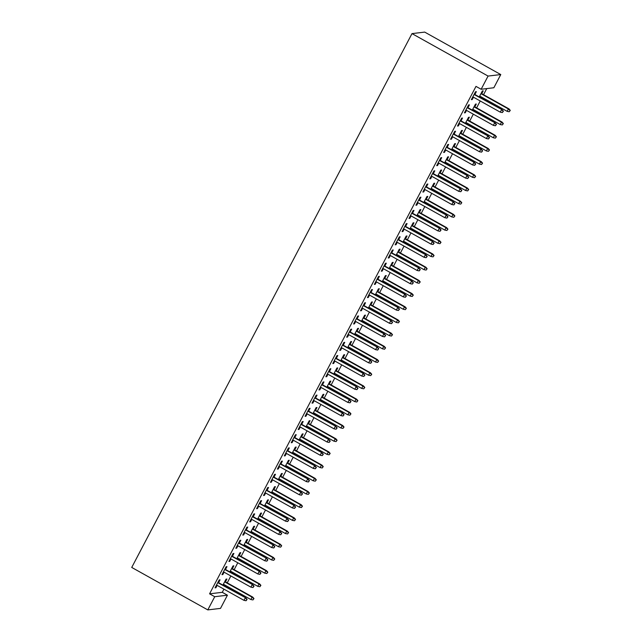 <?xml version="1.0" encoding="UTF-8"?>
<svg xmlns="http://www.w3.org/2000/svg" width="642" height="642" viewBox="0 0 642 642"><rect width="100%" height="100%" fill="white"/><g stroke="black" fill="none" stroke-linecap="round" stroke-linejoin="round"><path stroke-width="0.96" d="M209.573 593.826L214.733 596.707L207.799 609.9L131.73 567.44L411.995 33.609L424.699 32.1L500.776 74.56L493.85 87.753L481.147 89.262L475.987 86.381L209.573 593.826L222.276 592.317L223.938 589.163M225.358 586.459L225.823 585.568M227.244 582.864L230.863 575.962M232.284 573.266L232.757 572.367M234.169 569.671L237.789 562.769M239.209 560.073L239.683 559.174M241.095 556.478L244.722 549.576M246.135 546.88L246.608 545.981M248.021 543.284L251.648 536.383M253.06 533.687L253.534 532.788M254.954 530.091L258.574 523.19M259.994 520.493L260.459 519.595M261.88 516.898L265.499 509.997M266.92 507.3L267.385 506.402M268.805 503.705L272.425 496.804M273.845 494.107L274.319 493.208M275.731 490.504L279.358 483.611M280.771 480.906L281.244 480.015M282.657 477.311L286.284 470.417M287.696 467.713L288.17 466.814M289.582 464.118L293.209 457.216M294.622 454.52L295.095 453.621M296.516 450.925L300.135 444.023M301.555 441.327L302.021 440.428M303.441 437.732L307.061 430.83M308.481 428.134L308.946 427.235M310.367 424.539L313.986 417.637M315.407 414.941L315.88 414.042M317.292 411.345L320.92 404.444M322.332 401.748L322.806 400.849M324.218 398.152L327.845 391.251M329.258 388.554L329.731 387.656M331.152 384.959L334.771 378.058M336.191 375.353L336.657 374.463M338.077 371.758L341.696 364.865M343.117 362.16L343.582 361.269M345.003 358.565L348.622 351.664M350.042 348.967L350.516 348.068M351.928 345.372L355.556 338.47M356.968 335.774L357.442 334.875M358.854 332.179L362.481 325.277M363.894 322.581L364.367 321.682M365.779 318.986L369.407 312.084M370.819 309.388L371.293 308.489M372.713 305.793L376.332 298.891M377.753 296.195L378.218 295.296M379.639 292.6L383.258 285.698M384.678 283.002L385.144 282.103M386.564 279.406L390.184 272.505M391.604 269.809L392.077 268.91M393.49 266.205L397.117 259.312M398.53 256.607L399.003 255.717M400.415 253.012L404.043 246.119M405.455 243.414L405.929 242.515M407.349 239.819L410.968 232.918M412.389 230.221L412.854 229.322M414.275 226.626L417.894 219.725M419.314 217.028L419.78 216.129M421.2 213.433L424.819 206.531M426.24 203.835L426.713 202.936M428.126 200.24L431.753 193.338M433.165 190.642L433.639 189.743M435.051 187.047L438.679 180.145M440.091 177.449L440.564 176.55M441.977 173.854L445.604 166.952M447.017 164.256L447.49 163.357M448.91 160.66L452.53 153.759M453.95 151.055L454.416 150.164M455.836 147.459L459.455 140.566M460.876 137.861L461.341 136.971M462.762 134.266L466.381 127.365M467.801 124.668L468.275 123.77M469.687 121.073L473.314 114.172M474.727 111.475L475.2 110.576M476.613 107.88L480.24 100.979M481.652 98.282L482.126 97.383M483.546 94.687L486.74 88.596M222.276 592.317L227.437 595.198L220.511 608.391L207.799 609.9M232.364 568.668L233.848 565.827L232.99 565.931L229.852 571.91M230.943 571.364L230.478 572.263M225.494 569.478L226.979 566.645L226.12 566.75L221.972 574.662L222.83 574.566L224.082 572.174M246.215 542.273L247.708 539.441L246.849 539.545L243.711 545.523M244.803 544.978L244.329 545.869M239.346 543.092L240.838 540.259L239.98 540.363L235.823 548.276L236.681 548.172L237.933 545.788M260.074 515.887L261.559 513.054L260.7 513.159L257.562 519.137M258.654 518.584L258.188 519.482M253.205 516.706L254.689 513.873L253.831 513.969L249.674 521.89L250.532 521.786L251.784 519.402M273.925 489.501L275.418 486.668L274.559 486.764L271.414 492.751M272.513 492.197L272.039 493.096M267.056 490.311L268.549 487.479L267.69 487.583L263.533 495.504L264.392 495.399L265.644 493.016M287.776 463.115L289.269 460.282L288.41 460.378L285.273 466.357M286.364 465.811L285.891 466.71M280.915 463.925L282.4 461.092L281.541 461.197L277.384 469.109L278.243 469.013L279.495 466.63M301.636 436.721L303.12 433.888L302.262 433.992L299.124 439.971M300.215 439.425L299.75 440.316M294.766 437.539L296.251 434.706L295.392 434.811L291.235 442.723L292.094 442.619L293.346 440.235M315.487 410.334L316.979 407.501L316.121 407.606L312.975 413.584M314.074 413.031L313.601 413.929M308.617 411.153L310.11 408.32L309.251 408.416L305.094 416.337L305.953 416.233L307.205 413.849M329.346 383.948L330.831 381.115L329.972 381.22L326.834 387.198M327.926 386.644L327.452 387.543M322.477 384.767L323.961 381.926L323.103 382.03L318.946 389.951L319.804 389.846L321.056 387.463M343.197 357.562L344.682 354.729L343.823 354.825L340.685 360.804M341.777 360.258L341.311 361.157M336.328 358.372L337.812 355.54L336.954 355.644L332.797 363.557L333.655 363.46L334.907 361.077M357.048 331.168L358.541 328.335L357.682 328.439L354.536 334.418M355.636 333.872L355.162 334.771M350.179 331.986L351.672 329.153L350.813 329.258L346.656 337.17L347.515 337.066L348.767 334.683M370.907 304.781L372.392 301.949L371.533 302.053L368.396 308.032M369.487 307.478L369.014 308.377M364.038 305.6L365.523 302.767L364.664 302.863L360.507 310.784L361.366 310.68L362.618 308.296M384.759 278.395L386.243 275.562L385.385 275.667L382.247 281.645M383.338 281.092L382.873 281.99M377.889 279.214L379.374 276.373L378.515 276.477L374.366 284.398L375.225 284.294L376.469 281.91M398.61 252.009L400.102 249.176L399.244 249.273L396.106 255.259M397.197 254.705L396.724 255.604M391.74 252.82L393.233 249.987L392.374 250.091L388.217 258.004L389.076 257.907L390.328 255.524M412.469 225.623L413.954 222.782L413.095 222.886L409.957 228.865M411.049 228.319L410.575 229.218M405.6 226.433L407.084 223.601L406.226 223.705L402.069 231.618L402.927 231.513L404.179 229.13M426.32 199.229L427.805 196.396L426.946 196.5L423.808 202.479M424.908 201.933L424.434 202.824M419.451 200.047L420.943 197.214L420.085 197.311L415.928 205.231L416.786 205.127L418.038 202.744M440.171 172.842L441.664 170.01L440.805 170.114L437.667 176.093M438.759 175.539L438.285 176.438M433.302 173.661L434.794 170.828L433.936 170.924L429.779 178.845L430.638 178.741L431.889 176.357M454.03 146.456L455.515 143.623L454.656 143.72L451.519 149.706M452.61 149.153L452.145 150.051M447.161 147.267L448.646 144.434L447.787 144.538L443.63 152.451L444.489 152.355L445.741 149.971M467.882 120.07L469.374 117.229L468.516 117.334L465.37 123.312M466.469 122.766L465.996 123.665M461.012 120.881L462.505 118.048L461.646 118.152L457.489 126.065L458.348 125.968L459.6 123.577M481.741 93.676L483.225 90.843L482.367 90.947L479.229 96.926M480.32 96.38L479.847 97.271M474.871 94.494L476.356 91.662L475.497 91.766L471.34 99.679L472.199 99.574L473.451 97.191M467.938 107.687L469.43 104.855L468.572 104.959L464.415 112.872L465.273 112.767L466.525 110.384M474.807 106.869L476.3 104.036L475.441 104.14L472.303 110.119M473.395 109.573L472.921 110.472M454.087 134.074L455.571 131.241L454.713 131.345L450.564 139.258L451.422 139.162L452.666 136.778M460.956 133.263L462.441 130.43L461.582 130.527L458.444 136.505M459.536 135.96L459.07 136.858M440.235 160.468L441.72 157.627L440.861 157.731L436.704 165.652L437.563 165.548L438.815 163.164M447.105 159.649L448.589 156.817L447.731 156.921L444.593 162.899M445.684 162.346L445.211 163.245M426.376 186.854L427.869 184.021L427.01 184.118L422.853 192.038L423.712 191.934L424.964 189.55M433.246 186.036L434.738 183.203L433.88 183.307L430.734 189.286M431.833 188.732L431.36 189.631M412.525 213.24L414.01 210.407L413.151 210.512L408.994 218.424L409.853 218.32L411.105 215.937M419.395 212.422L420.879 209.589L420.02 209.693L416.883 215.672M417.974 215.126L417.509 216.017M398.674 239.627L400.159 236.794L399.3 236.898L395.143 244.811L396.002 244.714L397.254 242.331M405.543 238.816L407.028 235.983L406.169 236.079L403.032 242.058M404.123 241.512L403.649 242.411M384.815 266.013L386.307 263.18L385.449 263.284L381.292 271.205L382.15 271.101L383.402 268.717M391.684 265.202L393.177 262.369L392.318 262.466L389.172 268.452M390.272 267.899L389.798 268.797M370.964 292.407L372.448 289.574L371.59 289.67L367.433 297.591L368.291 297.487L369.543 295.103M377.833 291.588L379.318 288.756L378.459 288.86L375.321 294.838M376.413 294.285L375.947 295.184M357.104 318.793L358.597 315.96L357.738 316.065L353.582 323.977L354.44 323.873L355.692 321.49M363.974 317.975L365.467 315.142L364.608 315.246L361.47 321.225M362.561 320.679L362.088 321.57M343.253 345.179L344.746 342.346L343.887 342.451L339.73 350.363L340.589 350.267L341.841 347.876M350.123 344.369L351.607 341.528L350.749 341.632L347.611 347.611M348.71 347.065L348.237 347.964M329.402 371.566L330.887 368.733L330.028 368.837L325.871 376.75L326.73 376.653L327.982 374.27M336.272 370.755L337.756 367.922L336.898 368.018L333.76 374.005M334.851 373.451L334.386 374.35M315.543 397.96L317.036 395.127L316.177 395.223L312.02 403.144L312.879 403.04L314.131 400.656M322.412 397.141L323.905 394.308L323.046 394.413L319.909 400.391M321 399.838L320.527 400.736M301.692 424.346L303.176 421.513L302.318 421.609L298.169 429.53L299.028 429.426L300.279 427.042M308.561 423.527L310.046 420.695L309.187 420.799L306.049 426.778M307.141 426.232L306.675 427.123M287.841 450.732L289.325 447.899L288.467 448.004L284.31 455.916L285.168 455.812L286.42 453.429M294.71 449.922L296.195 447.081L295.336 447.185L292.198 453.164M293.29 452.618L292.816 453.517M273.982 477.118L275.474 474.286L274.615 474.39L270.459 482.303L271.317 482.206L272.569 479.823M280.851 476.308L282.344 473.475L281.485 473.571L278.339 479.558M279.439 479.004L278.965 479.903M260.13 503.513L261.615 500.672L260.756 500.776L256.599 508.697L257.458 508.592L258.71 506.209M267 502.694L268.484 499.861L267.626 499.966L264.488 505.944M265.579 505.39L265.114 506.289M246.279 529.899L247.764 527.066L246.905 527.162L242.748 535.083L243.607 534.979L244.859 532.595M253.149 529.08L254.633 526.247L253.775 526.352L250.637 532.33M251.728 531.777L251.255 532.675M232.42 556.285L233.913 553.452L233.054 553.556L228.897 561.469L229.756 561.365L231.008 558.981M239.289 555.466L240.782 552.634L239.923 552.738L236.778 558.717M237.877 558.171L237.404 559.07M218.569 582.671L220.054 579.838L219.195 579.943L215.038 587.855L215.897 587.759L217.148 585.376M225.438 581.861L226.923 579.028L226.064 579.124L222.926 585.103M224.018 584.557L223.552 585.456M214.733 596.707L227.437 595.198M481.147 89.262L488.072 76.069L411.995 33.609M500.776 74.56L488.072 76.069M471.573 99.229L472.199 99.574M464.647 112.422L465.273 112.767M457.722 125.615L458.348 125.968M450.796 138.808L451.422 139.162M443.871 152.002L444.489 152.355M436.945 165.203L437.563 165.548M430.012 178.396L430.638 178.741M423.086 191.589L423.712 191.934M416.16 204.782L416.786 205.127M409.235 217.975L409.853 218.32M402.309 231.168L402.927 231.513M395.376 244.361L396.002 244.714M388.45 257.554L389.076 257.907M381.525 270.755L382.15 271.101M374.599 283.949L375.225 284.294M367.673 297.142L368.291 297.487M360.748 310.335L361.366 310.68M353.814 323.528L354.44 323.873M346.889 336.721L347.515 337.066M339.963 349.914L340.589 350.267M333.038 363.107L333.655 363.46M326.112 376.3L326.73 376.653M319.178 389.501L319.804 389.846M312.253 402.695L312.879 403.04M305.327 415.888L305.953 416.233M298.402 429.081L299.028 429.426M291.476 442.274L292.094 442.619M284.55 455.467L285.168 455.812M277.617 468.66L278.243 469.013M270.691 481.853L271.317 482.206M263.766 495.054L264.392 495.399M256.84 508.247L257.458 508.592M249.915 521.44L250.532 521.786M242.981 534.634L243.607 534.979M236.055 547.827L236.681 548.172M229.13 561.02L229.756 561.365M222.204 574.213L222.83 574.566M215.279 587.406L215.897 587.759M503.063 111.235L502.365 112.559L503.4 111.194L501.522 109.79L500.278 112.165L472.825 96.846M474.077 94.47L502.14 109.718L474.245 94.149M503.4 111.194L502.14 109.718M500.278 112.165L502.365 112.559M509.234 111.74L510.27 110.384L509.234 111.74L507.148 111.347L508.392 108.971L509.01 108.899L481.115 93.331M509.933 110.424L508.392 108.971L480.946 93.652M507.148 111.347L479.694 96.027M509.01 108.899L510.27 110.384M496.13 124.428L495.439 125.752L496.475 124.388L494.597 122.983L493.353 125.359L465.899 110.039M467.151 107.663L495.215 122.911L467.32 107.342M496.475 124.388L495.215 122.911M493.353 125.359L495.439 125.752M489.204 137.629L488.514 138.945L489.549 137.581L487.671 136.176L486.419 138.552L458.974 123.232M460.218 120.856L488.289 136.104L460.394 120.535M489.549 137.581L488.289 136.104M486.419 138.552L488.514 138.945M502.309 124.933L503.344 123.577L502.309 124.933L500.222 124.54L501.466 122.173L502.084 122.092L474.189 106.524M502.999 123.617L501.466 122.173L474.021 106.845M500.222 124.54L472.769 109.22M502.084 122.092L503.344 123.577M495.383 138.126L496.418 136.77L495.383 138.126L493.289 137.741L494.541 135.366L495.159 135.285L467.264 119.717M496.073 136.81L494.541 135.366L467.087 120.046M493.289 137.741L465.843 122.421M495.159 135.285L496.418 136.77M482.278 150.822L481.588 152.138L482.623 150.782L480.746 149.369L479.494 151.745L452.048 136.425M453.292 134.05L481.364 149.297L453.461 133.729M482.623 150.782L481.364 149.297M479.494 151.745L481.588 152.138M475.353 164.015L474.663 165.331L475.698 163.975L473.812 162.562L472.568 164.938L445.123 149.618M446.367 147.243L474.438 162.49L446.535 146.922M475.698 163.975L474.438 162.49M472.568 164.938L474.663 165.331M488.458 151.319L489.493 149.963L488.458 151.319L486.363 150.934L487.615 148.559L488.233 148.487L460.33 132.91M489.148 150.003L487.615 148.559L460.162 133.239M486.363 150.934L458.918 135.614M488.233 148.487L489.493 149.963M481.532 164.521L482.567 163.156L481.532 164.521L479.438 164.127L480.681 161.752L481.299 161.68L453.404 146.111M482.222 163.196L480.681 161.752L453.236 146.432M479.438 164.127L451.992 148.808M481.299 161.68L482.567 163.156M468.427 177.208L467.729 178.524L468.772 177.168L466.886 175.764L465.643 178.139L438.197 162.811M439.441 160.444L467.504 175.683L439.609 160.115M468.772 177.168L467.504 175.683M465.643 178.139L467.729 178.524M474.599 177.714L475.642 176.349L474.599 177.714L472.512 177.32L473.756 174.945L474.374 174.873L446.479 159.304M475.297 176.389L473.756 174.945L446.31 159.625M472.512 177.32L445.067 162.001M474.374 174.873L475.642 176.349M461.502 190.401L460.804 191.717L461.839 190.361L459.961 188.957L458.717 191.332L431.263 176.012M432.515 173.637L460.579 188.884L432.684 173.308M461.839 190.361L460.579 188.884M458.717 191.332L460.804 191.717M467.673 190.907L468.708 189.542L467.673 190.907L465.586 190.513L466.83 188.138L467.448 188.066L439.553 172.497M468.371 189.583L466.83 188.138L439.385 172.818M465.586 190.513L438.133 175.194M467.448 188.066L468.708 189.542M454.568 203.594L453.878 204.918L454.913 203.554L453.035 202.15L451.791 204.525L424.338 189.205M425.59 186.83L453.653 202.078L425.758 186.501M454.913 203.554L453.653 202.078M451.791 204.525L453.878 204.918M447.643 216.787L446.952 218.111L447.988 216.747L446.11 215.343L444.858 217.718L417.412 202.399M418.656 200.023L446.728 215.271L418.833 199.702M447.988 216.747L446.728 215.271M444.858 217.718L446.952 218.111M440.717 229.98L440.027 231.305L441.062 229.94L439.184 228.536L437.932 230.911L410.487 215.592M411.731 213.216L439.802 228.464L411.899 212.895M441.062 229.94L439.802 228.464M437.932 230.911L440.027 231.305M433.791 243.174L433.101 244.498L434.136 243.133L432.251 241.729L431.007 244.104L403.561 228.785M404.805 226.409L432.868 241.657L404.974 226.088M434.136 243.133L432.868 241.657M431.007 244.104L433.101 244.498M426.866 256.375L426.168 257.691L427.203 256.335L425.325 254.922L424.081 257.298L396.628 241.978M397.88 239.602L425.943 254.85L398.048 239.281M427.203 256.335L425.943 254.85M424.081 257.298L426.168 257.691M419.94 269.568L419.242 270.884L420.277 269.528L418.399 268.115L417.156 270.491L389.702 255.171M390.954 252.796L419.017 268.043L391.122 252.475M420.277 269.528L419.017 268.043M417.156 270.491L419.242 270.884M413.007 282.761L412.316 284.077L413.352 282.721L411.474 281.316L410.222 283.684L382.776 268.364M384.02 265.989L412.092 281.236L384.197 265.668M413.352 282.721L412.092 281.236M410.222 283.684L412.316 284.077M406.081 295.954L405.391 297.27L406.426 295.914L404.548 294.509L403.296 296.885L375.851 281.565M377.095 279.19L405.166 294.437L377.263 278.861M406.426 295.914L405.166 294.437M403.296 296.885L405.391 297.27M399.155 309.147L398.465 310.463L399.501 309.107L397.615 307.703L396.371 310.078L368.925 294.758M370.169 292.383L398.241 307.63L370.338 292.054M399.501 309.107L398.241 307.63M396.371 310.078L398.465 310.463M460.747 204.1L461.783 202.736L460.747 204.1L458.661 203.707L459.905 201.331L460.523 201.259L432.628 185.69M461.438 202.784L459.905 201.331L432.459 186.011M458.661 203.707L431.207 188.387M460.523 201.259L461.783 202.736M453.822 217.293L454.857 215.937L453.822 217.293L451.727 216.9L452.979 214.524L453.597 214.452L425.702 198.884M454.512 215.977L452.979 214.524L425.526 199.205M451.727 216.9L424.282 201.58M453.597 214.452L454.857 215.937M446.896 230.486L447.931 229.13L446.896 230.486L444.802 230.093L446.054 227.717L446.672 227.645L418.769 212.077M447.586 229.17L446.054 227.717L418.6 212.398M444.802 230.093L417.356 214.773M446.672 227.645L447.931 229.13M439.971 243.679L441.006 242.323L439.971 243.679L437.876 243.294L439.12 240.919L439.738 240.838L411.843 225.27M440.661 242.363L439.12 240.919L411.674 225.599M437.876 243.294L410.431 227.966M439.738 240.838L441.006 242.323M433.037 256.872L434.072 255.516L433.037 256.872L430.951 256.487L432.194 254.112L432.812 254.039L404.917 238.463M433.735 255.556L432.194 254.112L404.749 238.792M430.951 256.487L403.497 241.167M432.812 254.039L434.072 255.516M426.111 270.073L427.147 268.709L426.111 270.073L424.025 269.68L425.269 267.305L425.887 267.233L397.992 251.656M426.802 268.749L425.269 267.305L397.823 251.985M424.025 269.68L396.571 254.36M425.887 267.233L427.147 268.709M419.186 283.266L420.221 281.902L419.186 283.266L417.091 282.873L418.343 280.498L418.961 280.426L391.066 264.857M419.876 281.942L418.343 280.498L390.89 265.178M417.091 282.873L389.646 267.553M418.961 280.426L420.221 281.902M412.26 296.46L413.296 295.095L412.26 296.46L410.166 296.066L411.418 293.691L412.036 293.619L384.133 278.05M412.95 295.135L411.418 293.691L383.964 278.371M410.166 296.066L382.72 280.747M412.036 293.619L413.296 295.095M405.335 309.653L406.37 308.288L405.335 309.653L403.24 309.259L404.484 306.884L405.11 306.812L377.207 291.243M406.025 308.329L404.484 306.884L377.039 291.564M403.24 309.259L375.795 293.94M405.11 306.812L406.37 308.288M392.23 322.34L391.532 323.664L392.575 322.3L390.689 320.896L389.445 323.271L362 307.951M363.244 305.576L391.307 320.823L363.412 305.255M392.575 322.3L391.307 320.823M389.445 323.271L391.532 323.664M398.401 322.846L399.444 321.49L398.401 322.846L396.315 322.453L397.558 320.077L398.176 320.005L370.282 304.436M399.099 321.53L397.558 320.077L370.113 304.757M396.315 322.453L368.869 307.133M398.176 320.005L399.444 321.49M385.304 335.533L384.606 336.857L385.641 335.493L383.764 334.089L382.52 336.464L355.066 321.144M356.318 318.769L384.381 334.017L356.487 318.448M385.641 335.493L384.381 334.017M382.52 336.464L384.606 336.857M391.476 336.039L392.511 334.683L391.476 336.039L389.389 335.646L390.633 333.27L391.251 333.198L363.356 317.63M392.174 334.723L390.633 333.27L363.187 317.95M389.389 335.646L361.936 320.326M391.251 333.198L392.511 334.683M378.371 348.726L377.681 350.05L378.716 348.686L376.838 347.282L375.594 349.657L348.141 334.338M349.392 331.962L377.456 347.21L349.561 331.641M378.716 348.686L377.456 347.21M375.594 349.657L377.681 350.05M384.55 349.232L385.585 347.876L384.55 349.232L382.463 348.839L383.707 346.471L384.325 346.391L356.43 330.823M385.24 347.916L383.707 346.471L356.262 331.144M382.463 348.839L355.01 333.519M384.325 346.391L385.585 347.876M371.445 361.928L370.755 363.244L371.79 361.879L369.912 360.475L368.66 362.85L341.215 347.531M342.459 345.155L370.53 360.403L342.635 344.834M371.79 361.879L370.53 360.403M368.66 362.85L370.755 363.244M377.624 362.425L378.66 361.069L377.624 362.425L375.53 362.04L376.782 359.664L377.4 359.584L349.505 344.016M378.315 361.109L376.782 359.664L349.328 344.345M375.53 362.04L348.084 346.72M377.4 359.584L378.66 361.069M364.52 375.121L363.829 376.437L364.865 375.08L362.987 373.668L361.735 376.043L334.289 360.724M335.533 358.348L363.605 373.596L335.702 358.027M364.865 375.08L363.605 373.596M361.735 376.043L363.829 376.437M370.699 375.618L371.734 374.262L370.699 375.618L368.604 375.233L369.856 372.858L370.474 372.785L342.571 357.209M371.389 374.302L369.856 372.858L342.403 357.538M368.604 375.233L341.159 359.913M370.474 372.785L371.734 374.262M357.594 388.314L356.904 389.63L357.939 388.274L356.053 386.861L354.809 389.237L327.364 373.917M328.608 371.541L356.671 386.789L328.776 371.22M357.939 388.274L356.671 386.789M354.809 389.237L356.904 389.63M363.773 388.819L364.808 387.455L363.773 388.819L361.679 388.426L362.923 386.051L363.541 385.978L335.646 370.41M364.463 387.495L362.923 386.051L335.477 370.731M361.679 388.426L334.233 373.106M363.541 385.978L364.808 387.455M350.668 401.507L349.97 402.823L351.005 401.467L349.128 400.062L347.884 402.438L320.43 387.11M321.682 384.743L349.746 399.982L321.851 384.414M351.005 401.467L349.746 399.982M347.884 402.438L349.97 402.823M356.84 402.012L357.875 400.648L356.84 402.012L354.753 401.619L355.997 399.244L356.615 399.172L328.72 383.603M357.538 400.688L355.997 399.244L328.552 383.924M354.753 401.619L327.3 386.299M356.615 399.172L357.875 400.648M343.743 414.7L343.045 416.016L344.08 414.66L342.202 413.255L340.958 415.631L313.505 400.311M314.757 397.936L342.82 413.183L314.925 397.607M344.08 414.66L342.82 413.183M340.958 415.631L343.045 416.016M349.914 415.205L350.949 413.841L349.914 415.205L347.828 414.812L349.071 412.437L349.689 412.365L321.794 396.796M350.604 413.881L349.071 412.437L321.626 397.117M347.828 414.812L320.374 399.493M349.689 412.365L350.949 413.841M336.809 427.893L336.119 429.217L337.154 427.853L335.276 426.448L334.025 428.824L306.579 413.504M307.823 411.129L335.894 426.376L308 410.8M337.154 427.853L335.894 426.376M334.025 428.824L336.119 429.217M342.988 428.399L344.024 427.034L342.988 428.399L340.894 428.005L342.146 425.63L342.764 425.558L314.869 409.989M343.679 427.082L342.146 425.63L314.692 410.31M340.894 428.005L313.448 412.686M342.764 425.558L344.024 427.034M329.884 441.086L329.194 442.41L330.229 441.046L328.351 439.642L327.099 442.017L299.653 426.697M300.897 424.322L328.969 439.569L301.066 424.001M330.229 441.046L328.969 439.569M327.099 442.017L329.194 442.41M336.063 441.592L337.098 440.235L336.063 441.592L333.968 441.198L335.22 438.823L335.838 438.751L307.935 423.182M336.753 440.276L335.22 438.823L307.767 423.503M333.968 441.198L306.523 425.879M335.838 438.751L337.098 440.235M322.958 454.279L322.268 455.603L323.303 454.239L321.425 452.835L320.173 455.21L292.728 439.89M293.972 437.515L322.043 452.762L294.14 437.194M323.303 454.239L322.043 452.762M320.173 455.21L322.268 455.603M329.137 454.785L330.173 453.429L329.137 454.785L327.043 454.392L328.287 452.016L328.913 451.944L301.01 436.375M329.827 453.469L328.287 452.016L300.841 436.696M327.043 454.392L299.597 439.072M328.913 451.944L330.173 453.429M316.033 467.472L315.334 468.796L316.378 467.432L314.492 466.028L313.248 468.403L285.802 453.083M287.046 450.708L315.11 465.956L287.215 450.387M316.378 467.432L315.11 465.956M313.248 468.403L315.334 468.796M322.204 467.978L323.247 466.622L322.204 467.978L320.117 467.593L321.361 465.217L321.979 465.137L294.084 449.569M322.902 466.662L321.361 465.217L293.916 449.898M320.117 467.593L292.672 452.265M321.979 465.137L323.247 466.622M309.107 480.673L308.409 481.99L309.444 480.633L307.566 479.221L306.322 481.596L278.869 466.277M280.121 463.901L308.184 479.149L280.289 463.58M309.444 480.633L308.184 479.149M306.322 481.596L308.409 481.99M315.278 481.171L316.313 479.815L315.278 481.171L313.192 480.786L314.436 478.41L315.053 478.338L287.159 462.762M315.976 479.855L314.436 478.41L286.99 463.091M313.192 480.786L285.738 465.466M315.053 478.338L316.313 479.815M302.173 493.867L301.483 495.183L302.518 493.826L300.641 492.414L299.397 494.789L271.943 479.47M273.195 477.094L301.258 492.342L273.364 476.773M302.518 493.826L301.258 492.342M299.397 494.789L301.483 495.183M308.353 494.372L309.388 493.008L308.353 494.372L306.266 493.979L307.51 491.603L308.128 491.531L280.233 475.955M309.043 493.048L307.51 491.603L280.064 476.284M306.266 493.979L278.813 478.659M308.128 491.531L309.388 493.008M295.248 507.06L294.558 508.376L295.593 507.019L293.715 505.615L292.463 507.983L265.018 492.663M266.261 490.287L294.333 505.535L266.438 489.966M295.593 507.019L294.333 505.535M292.463 507.983L294.558 508.376M301.427 507.565L302.462 506.201L301.427 507.565L299.332 507.172L300.584 504.797L301.202 504.724L273.307 489.156M302.117 506.241L300.584 504.797L273.131 489.477M299.332 507.172L271.887 491.852M301.202 504.724L302.462 506.201M288.322 520.253L287.632 521.569L288.667 520.213L286.789 518.808L285.538 521.184L258.092 505.864M259.336 503.488L287.407 518.736L259.504 503.159M288.667 520.213L287.407 518.736M285.538 521.184L287.632 521.569M294.501 520.758L295.537 519.394L294.501 520.758L292.407 520.365L293.659 517.99L294.277 517.917L266.374 502.349M295.192 519.434L293.659 517.99L266.205 502.67M292.407 520.365L264.961 505.045M294.277 517.917L295.537 519.394M281.397 533.446L280.706 534.762L281.742 533.406L279.856 532.001L278.612 534.377L251.166 519.057M252.41 516.682L280.474 531.929L252.579 516.353M281.742 533.406L280.474 531.929M278.612 534.377L280.706 534.762M287.576 533.951L288.611 532.587L287.576 533.951L285.481 533.558L286.725 531.183L287.343 531.111L259.448 515.542M288.266 532.627L286.725 531.183L259.28 515.863M285.481 533.558L258.036 518.238M287.343 531.111L288.611 532.587M274.471 546.639L273.773 547.963L274.816 546.599L272.93 545.194L271.686 547.57L244.233 532.25M245.485 529.875L273.548 545.122L245.653 529.554M274.816 546.599L273.548 545.122M271.686 547.57L273.773 547.963M280.642 547.144L281.678 545.788L280.642 547.144L278.556 546.751L279.8 544.376L280.418 544.304L252.523 528.735M281.34 545.828L279.8 544.376L252.354 529.056M278.556 546.751L251.102 531.432M280.418 544.304L281.678 545.788M267.545 559.832L266.847 561.156L267.883 559.792L266.005 558.388L264.761 560.763L237.307 545.443M238.559 543.068L266.623 558.315L238.728 542.747M267.883 559.792L266.623 558.315M264.761 560.763L266.847 561.156M273.717 560.338L274.752 558.981L273.717 560.338L271.63 559.944L272.874 557.569L273.492 557.497L245.597 541.928M274.415 559.022L272.874 557.569L245.429 542.249M271.63 559.944L244.177 544.625M273.492 557.497L274.752 558.981M260.612 573.025L259.922 574.349L260.957 572.985L259.079 571.581L257.835 573.956L230.382 558.636M231.626 556.261L259.697 571.508L231.802 555.94M260.957 572.985L259.697 571.508M257.835 573.956L259.922 574.349M266.791 573.531L267.826 572.174L266.791 573.531L264.697 573.137L265.948 570.77L266.566 570.69L238.672 555.121M267.481 572.215L265.948 570.77L238.495 555.442M264.697 573.137L237.251 557.818M266.566 570.69L267.826 572.174M253.686 586.226L252.996 587.542L254.031 586.178L252.154 584.774L250.902 587.149L223.456 571.829M224.7 569.454L252.771 584.702L224.869 569.133M254.031 586.178L252.771 584.702M250.902 587.149L252.996 587.542M259.866 586.724L260.901 585.368L259.866 586.724L257.771 586.339L259.023 583.963L259.641 583.883L231.738 568.314M260.556 585.408L259.023 583.963L231.569 568.643M257.771 586.339L230.326 571.019M259.641 583.883L260.901 585.368M246.761 599.419L246.071 600.735L247.106 599.379L245.228 597.967L243.976 600.342L216.531 585.023M217.774 582.647L245.846 597.895L217.943 582.326M247.106 599.379L245.846 597.895M243.976 600.342L246.071 600.735M252.94 599.917L253.975 598.561L252.94 599.917L250.845 599.532L252.089 597.156L252.715 597.084L224.812 581.508M253.63 598.601L252.089 597.156L224.644 581.837M250.845 599.532L223.4 584.212M252.715 597.084L253.975 598.561"/></g></svg>
